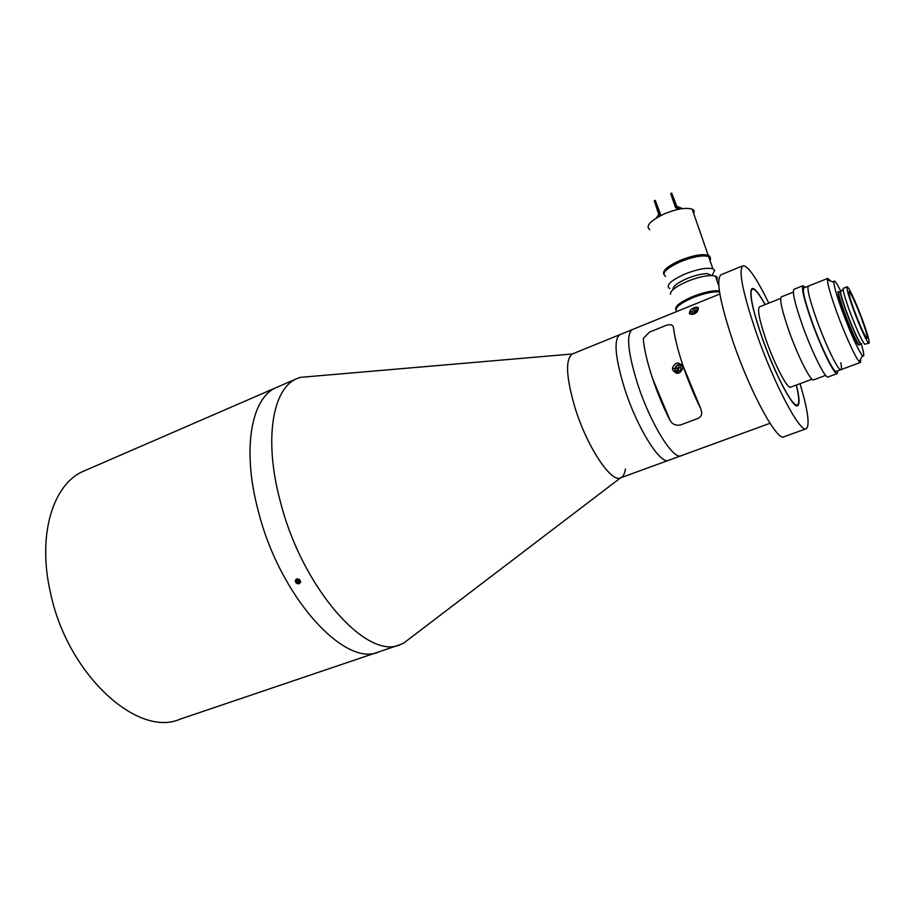 <?xml version="1.0" encoding="UTF-8"?>
<svg xmlns="http://www.w3.org/2000/svg" width="915" height="915" viewBox="0 0 915 915"><rect width="100%" height="100%" fill="white"/><g stroke="black" fill="none" stroke-linecap="round" stroke-linejoin="round"><path stroke-width="1.37" d="M85.015 470.562L83.631 471.168C53.161 483.749 36.943 534.806 50.508 592.931C67.561 674.973 138.154 738.222 180.232 719.11L378.044 652.12M277.474 387.045L276.341 387.537C251.442 397.625 241.674 448.945 258.144 510.49C279.647 597.243 345.424 668.51 379.279 651.709L399.249 644.938M296.586 579.023L295.248 580.773C295.602 583.038 296.94 584.01 299.285 583.69L300.612 581.929C300.246 579.687 298.896 578.715 296.586 579.023M83.631 471.168L276.341 387.537C251.442 397.625 241.674 448.945 258.144 510.49C279.647 597.243 345.424 668.51 379.279 651.709M313.044 376.271L300.109 377.38L296.837 378.638C272.579 388.44 263.566 439.76 280.367 501.66C302.362 588.917 367.544 661.065 400.45 644.537L403.652 643.131L412.025 636.76M300.109 377.38L572.287 353.991C565.161 359.401 566.111 377.438 575.135 408.09C587.156 447.012 611.163 482.994 620.553 477.859C623.092 476.852 624.716 473.89 625.414 468.972M800.042 383.671C807.922 410.366 810.004 425.384 806.287 428.723C800.465 433.779 774.079 384.163 756.328 332.9C742.786 292.823 738.268 270.451 742.797 265.796C747.692 265.201 756.35 277.657 768.783 303.151M806.058 428.803L784.006 436.741C777.453 442.037 750.54 392.993 733.121 341.981C719.865 302.087 715.793 279.693 720.917 274.797L721.146 274.706M796.416 385.021C799.413 397.407 799.836 404.304 797.697 405.711C793.431 409.268 774.525 373.56 761.84 336.995C752.05 308.149 748.79 291.988 752.027 288.5C754.509 287.79 758.901 293.155 765.192 304.581M572.744 353.796L572.435 353.922C565.15 359.137 566.053 377.197 575.135 408.09C587.224 447.229 611.403 483.314 620.702 477.802L668.488 460.359M572.435 353.922L619.844 334.661C613.508 339.522 615.109 357.559 624.648 388.772C637.275 428.334 660.653 465.369 668.774 460.245C660.653 465.369 637.275 428.334 624.648 388.772C615.109 357.559 613.508 339.522 619.844 334.661L620.118 334.547M769.995 423.29L681.275 455.681C673.474 460.703 650.302 423.416 637.538 383.74C627.873 352.447 626.089 334.421 632.174 329.652L619.844 334.661M689.887 313.605L690.665 313.204M719.522 291.896C713.06 291.359 704.218 293.269 693.01 297.627C679.136 303.791 673.795 308.401 676.986 311.443M673.04 289.392C672.742 286.406 677.466 282.769 687.234 278.469C695.183 275.289 701.942 273.677 707.501 273.631L711.721 275.541C705.065 275.598 696.967 277.531 687.428 281.34C675.739 286.486 670.089 290.81 670.478 294.333M669.757 288.602C665.377 285.537 670.432 280.676 684.923 274.02C697.596 269.079 706.929 267.352 712.899 268.827L714.684 270.337L712.27 275.049M675.808 309.739C674.572 306.411 680.188 302.03 692.655 296.574C704.047 292.148 712.957 290.249 719.373 290.89M710.017 260.512C711.024 258.659 710.566 257.321 708.622 256.52C702.629 254.953 693.307 256.646 680.668 261.61C666.234 268.312 661.225 273.265 665.64 276.456M716.754 279.91C717.795 278.114 717.36 276.845 715.427 276.101L711.721 275.541M693.707 213.63C694.668 211.617 694.153 210.141 692.175 209.192C686.09 207.27 676.803 208.837 664.313 213.893C650.085 220.812 645.235 226.097 649.787 229.745M709.582 259.288C710.6 257.424 710.132 256.086 708.187 255.285C702.194 253.707 692.872 255.388 680.245 260.352C667.824 265.968 662.346 270.588 663.775 274.214M659.658 216.123L659.978 214.076L660.699 215.585M660.607 214.602L655.289 200.362L659.978 214.076M656.387 217.987L658.789 214.43L654.271 200.808L655.289 200.362M677.054 207.133L671.724 193.122L670.684 193.58L675.43 207.339L680.886 208.86M676.299 208.391L677.855 208.574M676.791 206.63L671.724 193.122M676.196 206.081L682.556 208.62M803.93 287.882L803.85 287.916C802.215 290.204 804.983 301.584 812.188 322.057C821.395 347.849 834.114 373.56 836.367 371.376L840.851 369.706M860.455 362.409L840.942 369.683C838.758 371.833 826.096 346.053 816.855 320.25C809.626 299.754 806.801 288.374 808.38 286.109C806.801 288.374 809.626 299.754 816.855 320.25C826.096 346.053 838.758 371.833 840.942 369.683C841.686 369.248 841.628 366.949 840.793 362.798M794.048 289.289L793.957 289.323C792.093 291.771 794.918 303.757 802.432 325.271C812.062 352.389 825.57 379.336 828.109 376.969L837.122 373.617M805.337 287.321L802.981 285.72C801.254 288.122 804.171 300.097 811.742 321.657C821.453 348.821 834.846 375.893 837.214 373.583L837.785 370.85M781.479 296.837L781.376 296.872C779.42 299.285 781.959 310.677 789.016 331.058C798.052 356.724 811.045 382.15 813.698 379.828L825.65 375.379M812.062 379.187L790.697 387.159C787.724 389.55 774.811 365.085 766.175 340.22C759.45 320.456 757.197 309.35 759.416 306.88L759.519 306.834M869.044 343.182C867.969 344.452 859.803 326.929 853.478 309.659C848.502 295.877 846.364 288.259 847.084 286.83C848.251 285.686 856.371 303.22 862.559 320.101C867.569 333.872 869.73 341.57 869.044 343.182L864.618 344.234C861.278 339.682 856.303 328.645 849.68 311.134C844.717 297.364 842.601 289.746 843.367 288.294L843.413 288.282M861.278 344.074L860.615 343.731C856.314 340.208 837.683 291.062 840.748 291.37L840.851 291.336C836.276 282.083 833.92 279.064 833.805 282.266C834.125 286.807 836.996 296.54 842.395 311.489C851.122 334.627 857.79 349.336 862.388 355.626C864.503 357.628 864.16 353.762 861.335 344.029M860.729 358.954L860.523 362.386L859.334 361.757C855.777 358.383 845.002 334.844 836.882 312.461C830.854 295.728 827.686 284.851 827.4 279.807L827.789 278.366L830.511 280.997M861.804 319.221C865.933 330.612 867.717 336.972 867.157 338.287C865.03 336.709 860.74 327.467 854.301 310.597C850.172 299.205 848.411 292.903 849.006 291.702C851.19 293.406 855.456 302.579 861.804 319.221M803.85 287.916L808.46 286.075M295.934 579.401L296.014 581.666C297.501 583.45 298.999 583.701 300.52 582.432M298.29 582.523L299.903 581.929L299.903 580.236L298.29 579.126L296.677 579.733L296.677 581.425L298.29 582.523L299.148 581.231L297.535 580.133L296.677 581.425M295.248 580.762L295.682 580.121M297.535 579.412L297.535 580.133M299.148 581.231L299.903 580.956M698.054 309.991C695.892 309.373 694.496 310.185 693.845 312.427L694.108 314.005M698.248 308.927L697.802 310.585C696.372 314.726 688.286 315.526 689.544 312.45L690.024 310.917C691.683 307.394 699.632 305.724 698.248 308.927M698.111 308.138C694.931 307.749 692.941 309.144 692.14 312.358L692.403 314.463M765.077 304.626C757.586 291.199 752.999 286.532 751.307 290.627C750.06 297.226 753.628 312.724 761.989 337.12C773.221 369.397 789.839 402.348 795.798 404.819C799.596 406.306 799.756 399.729 796.302 385.066M712.751 296.906L680.291 310.094M681.275 455.681C673.474 460.703 650.302 423.416 637.538 383.74C627.873 352.447 626.089 334.421 632.174 329.652L681.332 309.67M643.382 340.128C644.446 350.319 647.443 362.923 652.372 377.952L669.986 420.202C656.901 395.12 645.098 359.389 643.382 340.128L643.577 338.173L649.444 332.134L666.566 325.214L649.444 332.134L643.577 338.173L643.382 340.128M666.566 325.214C670.821 324.047 673.143 324.985 673.52 328.016C674.835 338.195 678.026 350.845 683.082 365.966L700.753 408.628L701.725 412.619C701.828 415.17 700.57 417.114 697.973 418.429L680.428 424.995C675.602 425.772 672.125 424.183 669.986 420.202C672.113 424.171 675.59 425.772 680.428 424.995L697.973 418.441C700.57 417.126 701.816 415.193 701.736 412.619L700.753 408.628C687.84 383.213 675.739 347.243 673.52 328.016C673.143 324.985 670.832 324.059 666.566 325.214M672.708 370.015C676.54 374.727 679.856 374.246 682.647 368.596L682.418 366.229C678.587 361.551 675.281 362.088 672.491 367.819L672.708 370.015M675.67 371.799L676.665 373.297M681.366 364.456L679.559 364.502M678.438 366.984L677.089 368.596L677.74 370.529L679.731 370.838L681.08 369.225L680.428 367.292L678.438 366.984L679.067 367.315L677.729 368.928L678.587 370.655M679.067 367.315L680.508 367.533M680.543 367.613L678.392 368.116L678.289 370.609M677.729 368.928L677.089 368.596M698.031 310.059C695 309.625 693.707 310.928 694.176 313.982M697.39 311.306L696.418 310.631L694.851 311.946L695.057 313.525M696.418 310.631L697.562 311.043M696.612 312.278L696.04 312.804M696.029 312.747L694.851 311.946M861.69 343.823L860.878 343.708C856.211 339.762 836.493 286.887 841.308 291.302L843.15 289.094M840.748 291.37L839.066 292.034C834.857 291.908 854.427 341.684 858.613 344.623L859.528 344.738L858.888 344.395C854.553 340.872 835.921 291.748 839.032 292.045M859.482 344.749L858.579 345.001C853.604 340.792 833.153 285.4 839.009 292.057M677.946 373.32L675.041 370.598L674.835 368.699C676.116 364.776 678.53 363.69 682.064 365.428M682.59 366.915C678.347 363.758 675.933 364.913 675.35 370.369L679.571 372.863M276.341 387.537L296.837 378.638M620.553 477.859L403.652 643.131M742.797 265.796L720.917 274.797M681 455.784L668.774 460.245M715.427 276.101L718.813 285.823M708.622 256.52L712.899 268.827M712.122 275.335L714.684 270.337M692.175 209.192L708.187 255.285M660.092 214.785L660.721 215.311M793.957 289.323L802.981 285.72M781.376 296.872L793.316 292.114M780.701 298.404L759.416 306.88M833.805 282.266L827.4 279.807M827.789 278.366L808.38 286.109M847.084 286.83L843.367 288.294M862.388 355.626L859.334 361.757M861.232 344.086L859.551 344.726M719.865 294.012L711.252 297.512M692.14 312.358L690.024 310.917M674.812 369.008L672.491 367.819M674.835 368.699C676.105 364.753 678.518 363.678 682.087 365.474"/></g></svg>
